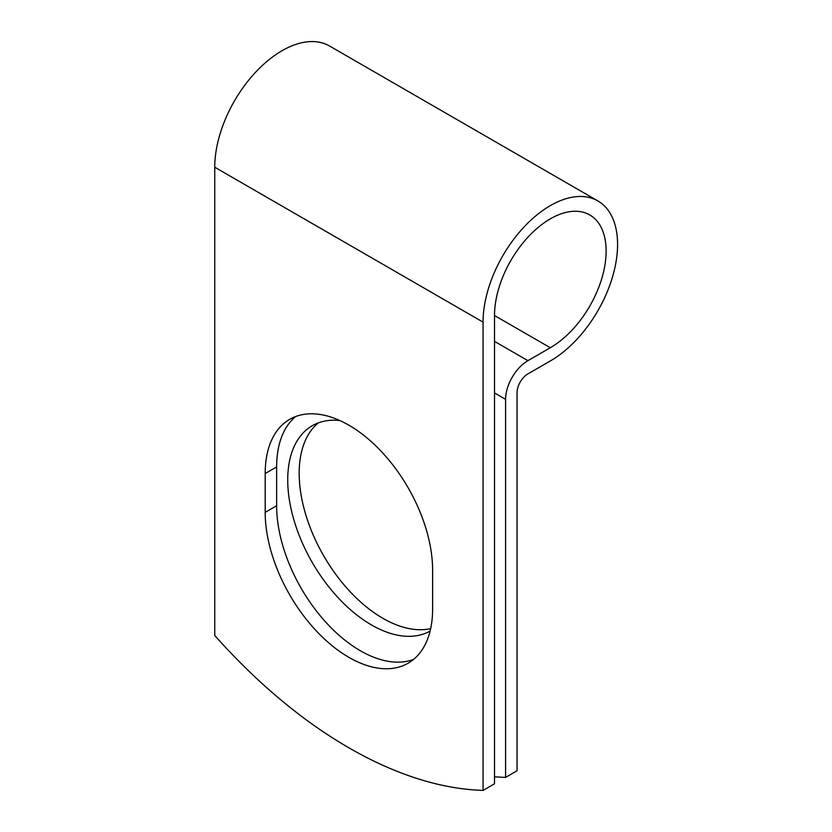<?xml version="1.0" encoding="UTF-8"?>
<svg xmlns="http://www.w3.org/2000/svg" width="832" height="832" viewBox="0 0 832 832"><rect width="100%" height="100%" fill="white"/><g stroke="black" fill="none" stroke-linecap="round" stroke-linejoin="round"><path stroke-width="1.25" d="M348.91 657.353A118.383 68.349 -120 0 0 408.096 663.218A118.383 68.349 -120 0 0 432.619 609.024L432.619 570.19A118.383 68.349 -120 0 0 380.942 451.058A118.383 68.349 -120 0 0 289.713 419.338A118.383 68.349 -120 0 0 265.19 473.533L265.19 512.366A118.383 68.349 -120 0 0 348.91 657.353M295.714 416.51A118.383 68.349 -120 0 0 276.64 466.918L276.64 505.752A118.383 68.349 -120 0 0 360.35 650.749A118.383 68.349 -120 0 0 413.546 659.433M430.674 628.618A118.383 68.349 60 0 1 382.886 618.322A118.383 68.349 60 0 1 307.195 519.22A118.383 68.349 60 0 1 318.25 422.916M430.102 631.093A118.383 68.349 60 0 1 371.446 624.926A118.383 68.349 60 0 1 294.102 520.603A118.383 68.349 60 0 1 312.25 425.734A118.383 68.349 60 0 1 339.768 420.503M494.51 776.755A442.686 255.59 -120 0 0 505.596 777.39L505.596 399.339A31.574 18.231 -60 0 1 527.925 360.672L550.316 347.745A78.926 45.562 120 0 0 601.879 278.2A78.926 45.562 120 0 0 589.774 214.947A78.926 45.562 120 0 0 528.954 236.101A78.926 45.562 120 0 0 494.51 315.526L494.51 783.786L483.059 790.4A442.686 255.59 60 0 1 214.75 635.492L214.75 167.222A95.118 54.912 120 0 1 256.266 71.51A95.118 54.912 120 0 1 329.566 46.02L597.875 200.928A95.118 54.912 120 0 0 524.576 226.408A95.118 54.912 120 0 0 483.059 322.13L483.059 790.4M505.596 777.39L517.046 770.775L517.046 392.725A15.382 8.882 -60 0 1 527.925 373.89L550.316 360.963A95.118 54.912 120 0 0 612.456 277.15A95.118 54.912 120 0 0 597.875 200.928M505.596 399.339L494.51 392.933M483.059 322.13L214.75 167.222M550.316 347.745L494.51 315.526M527.925 360.672L494.51 341.38M276.64 466.918L265.19 473.533M276.64 505.752L265.19 512.366"/></g></svg>
